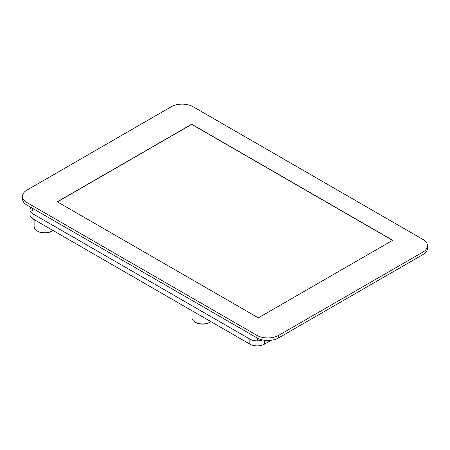 <?xml version="1.0" encoding="UTF-8"?>
<svg xmlns="http://www.w3.org/2000/svg" width="450" height="450" viewBox="0 0 450 450"><rect width="100%" height="100%" fill="white"/><g stroke="black" fill="none" stroke-linecap="round" stroke-linejoin="round"><path stroke-width="0.67" d="M22.5 196.329L22.5 198.844A15.401 8.893 0 0 0 27.011 205.132L256.911 337.86A15.401 8.893 0 0 0 278.691 337.86L422.989 254.548A15.401 8.893 0 0 0 427.5 248.265L427.5 245.745A15.401 8.893 0 0 0 422.989 239.462L193.089 106.729A15.401 8.893 0 0 0 171.309 106.729L27.011 190.041A15.401 8.893 0 0 0 22.5 196.329A15.401 8.893 0 0 0 27.011 202.612L256.911 335.346A15.401 8.893 0 0 0 278.691 335.346L422.989 252.034A15.401 8.893 0 0 0 427.5 245.745M392.715 240.278L258.322 317.863L57.285 201.797L191.678 124.211L392.715 240.278M57.42 201.876L191.678 124.369L392.58 240.356M271.215 340.245L264.493 344.126A10.356 5.979 0 0 1 249.851 344.126L33.058 218.964A10.378 5.991 0 0 1 30.037 214.74L30.037 209.706A10.378 5.991 0 0 0 33.058 213.936L249.851 339.092A10.356 5.979 0 0 0 262.626 339.947M30.87 207.36A10.378 5.991 0 0 0 30.037 209.706M34.121 219.578L34.121 226.665A10.586 6.114 0 0 0 37.221 230.985L37.766 231.3A9.821 5.67 0 0 0 51.649 231.3L52.194 230.985A10.586 6.114 0 0 0 52.993 230.473M37.766 231.3L37.221 230.985A10.586 6.114 0 0 0 37.221 230.991A10.586 6.114 0 0 0 52.194 230.985M192.032 310.742L192.032 317.835A10.586 6.114 0 0 0 195.131 322.155L195.677 322.47A9.821 5.67 0 0 0 209.565 322.47L210.105 322.155A10.586 6.114 0 0 0 210.909 321.637M195.677 322.47L195.131 322.155A10.586 6.114 0 0 0 210.105 322.155M257.243 338.046L257.243 340.251M32.299 208.181L32.299 210.381M422.989 254.548L422.989 252.034M278.691 337.86L278.691 335.346M256.911 337.86L256.911 335.346M27.011 205.132L27.011 202.612M264.493 340.256L264.493 344.126M249.851 344.126L249.851 339.092M33.058 213.936L33.058 218.964"/></g></svg>
